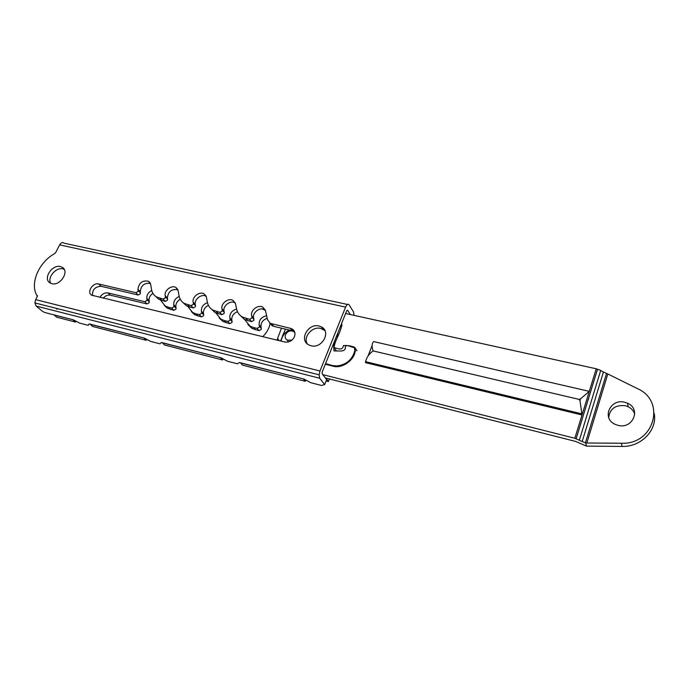 <?xml version="1.0" encoding="UTF-8"?>
<svg xmlns="http://www.w3.org/2000/svg" width="689" height="689" viewBox="0 0 689 689"><rect width="100%" height="100%" fill="white"/><g stroke="black" fill="none" stroke-linecap="round" stroke-linejoin="round"><path stroke-width="1.03" d="M311.032 345.749L308.663 344.827C298.776 339.858 308.207 322.969 319.067 326.026L321.384 326.896C331.487 331.642 322.064 348.961 311.032 345.749M324.967 330.686L320.764 328.42C312.453 326.086 303.057 336.577 307.113 343.699M51.813 283.679L49.875 282.834C42.744 278.614 52.209 264.171 60.468 266.565L62.38 267.358C69.701 271.406 60.184 286.193 51.813 283.679M64.198 269.313L62.983 268.899C56.05 266.884 46.973 277.581 50.779 283.334M290.5 328.352L292.102 328.972C294.832 330.754 295.598 333.355 294.427 336.775C292.282 340.84 289.079 342.588 284.807 342.011L91.568 295.159C86.504 292.248 92.869 282.275 98.673 283.98L135.871 292.687L138.188 295.021L140.298 293.841L140.453 292.92L140.263 291.68L137.964 289.337C138.928 282.723 142.477 280.053 148.617 281.31L150.693 284.445L151.485 289.363C152.062 292.679 153.716 295.202 156.463 296.925L163.069 299.052L165.308 301.394L167.453 300.197L167.599 299.259L167.384 298.001L165.162 295.65C164.008 290.474 171.69 284.678 175.962 287.502L178.15 290.706L179.037 295.71C179.674 299.104 181.431 301.679 184.29 303.444L191.068 305.606L193.213 307.949L195.4 306.743L195.538 305.787L195.297 304.504L193.161 302.144C191.904 296.881 199.672 290.999 204.099 293.867L206.407 297.148L207.389 302.247C208.104 305.709 209.947 308.345 212.927 310.145L219.886 312.35L221.936 314.701L224.166 313.478L224.287 312.505L224.028 311.195L221.987 308.836C220.609 303.479 228.481 297.51 233.071 300.43L235.5 303.78L236.585 308.973C237.378 312.513 239.324 315.209 242.425 317.061L249.573 319.3L251.528 321.66L253.793 320.411L253.905 319.42L253.612 318.094L251.674 315.726C250.185 310.274 258.151 304.219 262.905 307.182L265.472 310.61L267.53 319.722L270.234 323.365L290.5 328.352L292.308 330.72L273.748 326.362L271.871 324.002M294.573 331.762L292.308 330.72M140.453 292.92L138.153 290.577L137.989 291.499L135.871 292.687M253.905 319.42L251.959 317.061L251.847 318.051L249.573 319.3M224.287 312.505L222.246 310.145L222.116 311.118L219.886 312.35M195.538 305.787L193.402 303.427L193.264 304.392L191.068 305.606M167.599 299.259L165.377 296.907L165.231 297.855L163.069 299.052M144.793 301.679L147.033 303.935L149.117 302.781L149.263 301.868L147.033 299.603L146.878 300.516L144.793 301.679L108.001 292.928C104.65 292.515 101.963 294.022 99.939 297.433M173.843 310.334L175.953 309.163L176.091 308.233L173.947 305.959L173.8 306.889L171.682 308.069L173.843 310.334L167.324 308.207L164.232 305.313M201.412 316.914L203.565 315.726L203.694 314.778L201.627 312.505L201.498 313.452L199.336 314.64L201.412 316.914L194.729 314.752L191.335 311.574M229.781 323.684L231.969 322.478L232.09 321.513L230.109 319.231L229.988 320.196L227.792 321.41L229.781 323.684L222.926 321.479L219.205 317.982M258.978 330.651L261.209 329.428L261.32 328.455L259.443 326.164L259.331 327.146L257.092 328.369L258.978 330.651L251.95 328.412L247.851 324.528M36.956 295.659L37.611 295.822L35.673 299.629L319.989 371.001L345.594 307.105L59.633 244.879L55.818 252.355L54.56 253.664C38.791 262.397 29.722 283.386 36.887 295.521L37.464 296.098M138.153 290.577L137.964 289.337M165.377 296.907L165.162 295.65M193.402 303.427L193.161 302.144M222.246 310.145L221.987 308.836M251.959 317.061L251.674 315.726M59.633 244.879C61.037 242.562 62.553 242.011 64.172 243.217L347.42 304.443M345.594 307.105C346.86 304.349 348.023 303.582 349.082 304.805L353.543 311.928L354.043 315.355M319.989 371.001L319.093 374.816L319.713 378.252L324.674 384.574L326.646 379.622L322.142 373.791L322.219 371.991L346.696 310.791L347.566 310.205L350.313 314.537M327.137 378.382L326.741 379.372L328.412 381.534L329.428 378.967M35.673 299.629L34.906 302.927L36.164 306.071L319.713 378.252M324.674 384.574L321.479 385.461L310.593 382.653L304.168 379.131L239.471 362.517L237.455 363.801L227.43 361.217L221.04 357.78L161.372 342.45L159.951 343.82L150.684 341.434L144.345 338.075L89.148 323.899L88.244 325.337L79.657 323.124L73.379 319.851L44.923 312.539L42.417 311.299L36.164 306.071M269.718 323.038L272.112 325.725L273.748 326.362M265.248 309.869L264.8 309.594C260.054 306.631 252.122 312.66 253.612 318.094M240.246 315.467L244.406 319.412L251.528 321.66M235.259 302.945L235.061 302.833C230.488 299.913 222.65 305.856 224.028 311.195M211.222 308.939L215.002 312.505L221.936 314.701M206.149 296.244C201.722 293.428 194.04 299.276 195.297 304.504M183.007 302.557L186.452 305.787L193.213 307.949M177.883 289.75C171.656 288.734 168.159 291.49 167.384 298.001M155.568 296.322L158.72 299.267L165.308 301.394M150.426 283.455C144.423 282.671 141.03 285.41 140.263 291.68M138.188 295.021L101.094 286.297C94.979 286.667 92.128 289.776 92.541 295.633M328.412 381.534L326.112 380.948M305.813 380.035L305.305 381.293L242.39 365.075L240.478 362.776M223.038 358.857L222.564 359.959L164.516 345L162.354 342.7M146.645 339.289L146.189 340.271L92.472 326.422L90.095 324.14M75.919 321.169L75.489 322.047L56.584 317.173L54.112 314.899M147.033 303.935L110.352 295.185C107.708 294.746 105.322 295.762 103.212 298.225M283.007 335.87L282.421 335.732M267.203 318.275C262.716 319.929 260.657 322.883 261.028 327.137L261.32 328.455M237.472 311.661C233.373 313.435 231.487 316.294 231.823 320.221L232.09 321.513M208.422 305.33C204.805 307.234 203.143 309.964 203.453 313.512L203.694 314.778M180.242 299.233C177.056 301.196 175.6 303.78 175.876 306.984L176.091 308.233M152.898 293.325C150.099 295.305 148.824 297.743 149.074 300.645L149.263 301.868M56.886 309.361L57.402 308.612M73.068 319.765L54.052 315.028M143.967 337.98L90.035 324.278M220.575 357.66L162.285 342.846M303.616 378.993L240.409 362.922M147.033 299.603L146.843 298.371C146.636 294.987 148.264 292.351 151.718 290.465M170.691 309.585L168.521 307.32L165.145 305.942L160.615 300.189M168.521 307.32L171.682 308.069M173.947 305.959L173.731 304.71C173.507 300.99 175.333 298.234 179.192 296.442M198.174 316.139L196.081 313.874L192.636 312.479L187.847 306.493M196.081 313.874L199.336 314.64M201.627 312.505L201.386 311.23C201.154 307.148 203.186 304.288 207.475 302.643M226.448 322.883L224.45 320.609L220.919 319.205L215.838 312.944M224.45 320.609L227.792 321.41M230.109 319.231L229.85 317.939C229.609 313.469 231.866 310.515 236.611 309.068M255.55 329.833L253.647 327.551L250.038 326.13L244.638 319.541M253.647 327.551L257.092 328.369M259.443 326.164L259.15 324.846C258.909 319.954 261.407 316.914 266.634 315.743M284.109 334.277L283.11 334.044M75.489 322.047L73 319.903M146.189 340.271L143.906 338.118M222.564 359.959L220.514 357.806M305.305 381.293L303.548 379.148M608.714 417.5C609.894 408.698 615.415 404.762 625.267 405.7L628.118 406.691C631.469 408.344 633.682 410.825 634.75 414.123M624.742 402.255L627.61 403.246C641.493 409.016 632.623 429.54 617.921 425.337L614.984 424.278C601.342 418.223 610.316 398.259 624.742 402.255M325.337 377.925L575.746 441.46L586.511 446.119L585.684 442.958L582.196 441.528L603.426 372.034L600.705 370.467L596.243 368.796L345.611 313.495M340.624 325.957L341.882 326.241M280.587 340.995L285.444 329.101M603.426 372.034L607.81 373.955L586.83 443.001L621.461 443.242C654.24 444.853 666.349 401.032 637.437 388.63L607.81 373.955M588.57 399.172L588.061 399.999M322.796 374.644L574.833 438.264L582.196 441.528M270.114 323.296C269.235 328.343 266.764 332.804 262.69 336.68M265.411 310.377L262.009 308.861M341.555 323.632C342.002 331.237 334.725 339.91 334.036 347.644C337.507 348.393 342.588 351.106 343.432 345.611C347.187 345.258 350.925 345.826 354.654 347.299C358.271 356.902 343.38 369.631 332.856 366.109L325.311 364.248M279.26 340.676L277.555 338.557L281.474 328.171M276.9 340.108L277.555 338.557M574.833 438.264L582.016 414.985L579.992 400.645L578.958 399.37L373.154 350.934C371.621 346.679 371.784 343.553 373.627 341.572L589.293 391.369L582.016 414.985L365.48 362.647L365.825 361.742M367.96 356.239L372.198 345.275M621.461 443.242L622.021 446.438L586.511 446.119M586.83 443.001L585.684 442.958M373.154 350.934C369.201 353.646 366.677 357.229 365.592 361.682L365.48 362.647M578.958 399.37L580.56 398.819L589.293 391.369L596.243 368.796M622.021 446.438C641.046 447.066 657.401 430.289 654.24 413.546M355.386 351.442L354.809 350.572C352.449 359.537 346.524 364.662 337.033 365.954L332.399 365.549L332.804 366.1M337.334 337.636L337.662 333.769M325.57 363.603L332.399 365.549M281.103 341.124C281.956 336.344 284.652 332.632 289.173 329.979M354.809 350.572L354.525 347.669C351.347 347.437 344.646 342.812 345.327 348.324C344.483 352.484 337.507 350.417 334.087 351.028C333.614 348.178 333.665 345.137 334.243 341.908M291.947 340.108L287.167 340.108C285.367 338.919 284.79 337.188 285.444 334.923C287.304 331.331 289.974 330.143 293.454 331.357L294.849 332.649M248.049 320.841L246.085 318.482M218.568 313.908L216.501 311.557M189.931 307.182L187.778 304.831M162.122 300.645L159.874 298.303M101.094 286.297L98.673 283.98M110.352 295.185L108.001 292.928M149.074 300.645L146.843 298.371M175.876 306.984L173.731 304.71M203.453 313.512L201.386 311.23M231.823 320.221L229.85 317.939M261.028 327.137L259.15 324.846M579.389 439.995L600.705 370.467M293.91 331.331L292.102 328.972M323.072 329.29L321.384 326.896M63.784 268.667L62.38 267.358M34.906 302.927L319.093 374.816M272.112 325.725L270.234 323.365M264.8 309.594L262.905 307.182M244.406 319.412L242.425 317.061M235.061 302.833L233.071 300.43M215.002 312.505L212.927 310.145M206.132 296.201L204.099 293.867M186.452 305.787L184.29 303.444M177.771 289.483L175.962 287.502M158.72 299.267L156.463 296.925M150.219 282.998L148.617 281.31M167.324 308.207L165.145 305.942M194.729 314.752L192.636 312.479M222.926 321.479L220.919 319.205M251.95 328.412L250.038 326.13M627.61 403.246L628.118 406.691M342.088 324.95L341.425 323.951M336.473 351.071L334.036 347.644M356.971 350.77L354.654 347.299M365.592 361.682L582.127 413.925M597.561 369.14L576.168 438.643M580.56 398.819L579.992 400.645M585.409 442.872L606.561 373.36M355.076 348.505L355.929 349.771M287.167 340.108L288.588 341.908"/></g></svg>
